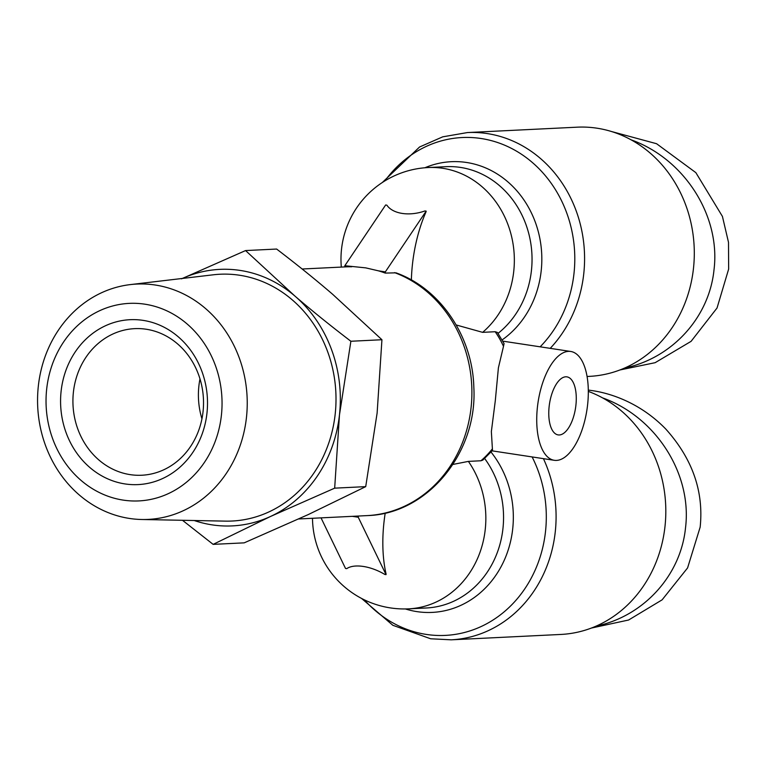 <?xml version="1.0" encoding="UTF-8"?>
<svg xmlns="http://www.w3.org/2000/svg" width="767" height="767" viewBox="0 0 767 767"><rect width="100%" height="100%" fill="white"/><g stroke="black" fill="none" stroke-linecap="round" stroke-linejoin="round"><path stroke-width="1.15" d="M588.327 391.391A124.743 110.985 87.2 0 1 664.941 526.919A124.743 110.985 87.2 0 1 560.907 634.443L451.188 639.822A124.743 110.985 -92.8 0 0 543.429 458.647M456.212 324.968L482.635 332.351L495.185 331.728A91.724 81.609 87.2 0 1 503.497 346.329L498.406 367.786L495.3 400.71L491.359 431.61L492.491 450.411L482.874 460.075L480.938 460.766L468.388 461.389L452.933 464.438M385.216 513.075A88.809 39.903 98.6 0 0 386.089 574.042L386.031 574.617L384.804 574.435A31.533 15.426 -155 0 0 363.309 566.449A31.533 15.426 -155 0 0 346.742 568.644L345.524 568.462L321.028 517.869M298.689 518.962L357.652 516.076A124.743 110.985 -92.8 0 0 358.381 516.038L367.757 515.577C427.9 513.689 477.592 452.444 473.843 387.517C472.712 336.79 440.526 288.689 396.021 272.841L385.207 273.081A124.743 110.985 -92.8 0 0 378.419 270.828L365.715 267.865L344.834 265.727L385.648 204.971L386.865 205.163A31.533 19.424 -14.5 0 0 402.282 213.437A31.533 19.424 -14.5 0 0 424.937 210.944L426.155 211.136L426.097 211.702A88.809 39.903 98.6 0 0 411.38 279.955M550.217 348.352A124.743 110.985 -92.8 0 0 578.97 219.343A124.743 110.985 -92.8 0 0 487.208 133.573A124.743 110.985 -92.8 0 0 467.448 132.557L577.177 127.178A124.743 110.985 87.2 0 1 596.927 128.185A124.743 110.985 87.2 0 1 694.24 257.444A124.743 110.985 87.2 0 1 589.401 376.367L587.081 376.482M503.497 346.329L504.063 343.597L497.409 332.427L495.185 331.728M556.497 460.411A55.032 24.726 -81.4 0 1 554.253 460.296A55.032 24.726 -81.4 0 1 537.725 404.64A55.032 24.726 -81.4 0 1 568.539 351.363A55.032 24.726 -81.4 0 1 570.792 351.478A55.032 24.726 -81.4 0 1 587.321 407.124A55.032 24.726 -81.4 0 1 556.497 460.411M559.306 434.966A29.347 13.192 -81.4 0 1 558.108 434.899A29.347 13.192 -81.4 0 1 549.297 405.225A29.347 13.192 -81.4 0 1 565.73 376.808A29.347 13.192 -81.4 0 1 566.928 376.865A29.347 13.192 -81.4 0 1 575.749 406.548A29.347 13.192 -81.4 0 1 559.306 434.966M351.746 266.772A124.743 110.985 -92.8 0 0 345.428 266.887L302.15 269.006M588.308 390.067L591.683 390.547C608.787 392.905 639.419 401.85 665.852 429.117C692.448 458.81 703.885 491.494 700.156 527.15L687.587 567.925L662.113 599.842L628.614 620.014L591.386 628.058M602.536 397.872C655.881 416.893 692.275 473.901 685.516 527.859C680.741 575.49 643.657 616.237 596.055 626.15M611.203 131.435L656.581 143.717L695.851 172.642L722.428 216.419L728.506 242.362L728.65 269.073L717.04 308.008L691.086 341.344L655.143 362.686L619.889 369.972M631.03 139.795C684.375 158.817 720.769 215.824 714.01 269.792C709.235 317.413 672.151 358.16 624.549 368.074M38.35 385.926A117.811 104.811 -92.8 0 0 141.78 519.499A117.811 104.811 -92.8 0 0 246.447 417.555A117.811 104.811 -92.8 0 0 130.256 284.605A117.811 104.811 -92.8 0 0 38.35 385.926M130.256 284.605L213.322 274.797A123.545 109.921 87.2 0 1 335.179 414.218A123.545 109.921 87.2 0 1 225.412 521.129L141.78 519.499M46.701 388.879A98.885 87.984 87.2 0 1 144.858 304.183A98.885 87.984 87.2 0 1 221.385 415.426A98.885 87.984 87.2 0 1 123.219 500.113A98.885 87.984 87.2 0 1 46.701 388.879M203.034 411.793A73.383 65.281 87.2 0 1 141.818 475.233A73.383 65.281 87.2 0 1 73.411 392.09A73.383 65.281 87.2 0 1 134.628 328.65A73.383 65.281 87.2 0 1 203.034 411.793M199.986 378.898A73.383 65.281 -92.8 0 0 198.893 385.935A73.383 65.281 -92.8 0 0 201.942 418.83M206.956 413.231A82.548 73.45 -92.8 0 0 143.065 320.366A82.548 73.45 -92.8 0 0 61.13 391.065A82.548 73.45 -92.8 0 0 125.011 483.929A82.548 73.45 -92.8 0 0 206.956 413.231M334.671 488.157L270.607 516.431A128.415 114.254 -92.8 0 0 339.474 414.87L334.671 488.157L365.715 486.633L377.124 413.029L381.937 339.733L350.883 341.257L339.474 414.87A128.415 114.254 -92.8 0 0 294.931 296.081A128.415 114.254 -92.8 0 0 182.364 278.45M194.233 520.525A128.415 114.254 -92.8 0 0 270.607 516.431L213.14 544.369L182.488 520.294M181.511 278.843L245.574 250.569L294.931 296.081C311.833 310.616 330.481 325.678 350.883 341.257M381.937 339.733L332.581 294.231C315.601 279.629 296.954 264.577 276.628 249.045L245.574 250.569M213.14 544.369L244.184 542.854L308.248 514.58L365.715 486.633M385.207 273.081L385.341 271.882L426.155 211.136M344.834 265.727L344.699 266.916M378.419 270.828L385.341 271.882M386.031 574.617L358.247 517.236L358.381 516.038M358.247 517.236L352.341 516.335M532.116 456.931A120.035 106.795 87.2 0 1 528.463 583.045A120.035 106.795 87.2 0 1 426.347 634.424A120.035 106.795 87.2 0 1 364.335 599.832M484.658 458.503A91.724 81.609 87.2 0 1 496.767 553.937A91.724 81.609 87.2 0 1 426.414 607.982L408.715 608.845A91.724 81.609 87.2 0 0 478.598 555.979A91.724 81.609 87.2 0 0 468.388 461.389M405.388 608.95A96.431 85.799 -92.8 0 0 416.97 611.625A96.431 85.799 -92.8 0 0 503.708 561.434A96.431 85.799 -92.8 0 0 491.043 452.079M482.635 332.351A91.724 81.609 87.2 0 0 511.445 235.939A91.724 81.609 87.2 0 0 442.741 168.289A91.724 81.609 87.2 0 0 428.216 167.542L445.915 166.679A91.724 81.609 87.2 0 1 460.449 167.417A91.724 81.609 87.2 0 1 529.508 236.629A91.724 81.609 87.2 0 1 498.051 333.367M502.107 339.925A96.431 85.799 -92.8 0 0 539.728 237.875A96.431 85.799 -92.8 0 0 466.557 162.479A96.431 85.799 -92.8 0 0 424.899 167.762M384.938 180.859A120.035 106.795 87.2 0 1 481.101 138.511A120.035 106.795 87.2 0 1 569.728 222.209A120.035 106.795 87.2 0 1 540.15 346.818M394.545 272.621A124.743 110.985 87.2 0 1 471.063 407.766A124.743 110.985 87.2 0 1 367.729 515.577M492.146 449.136A91.724 81.609 87.2 0 1 480.938 460.766M451.188 639.822L430.68 638.777L392.838 625.297L361.573 598.442M312.495 518.291A91.724 91.724 0 0 0 408.715 608.845M428.216 167.542A91.724 91.724 0 0 0 341.325 267.089M467.448 132.557L442.732 136.833L419.568 146.996L382.321 182.508M492.117 450.852L554.253 460.296M502.778 341.142L570.792 351.478"/></g></svg>
